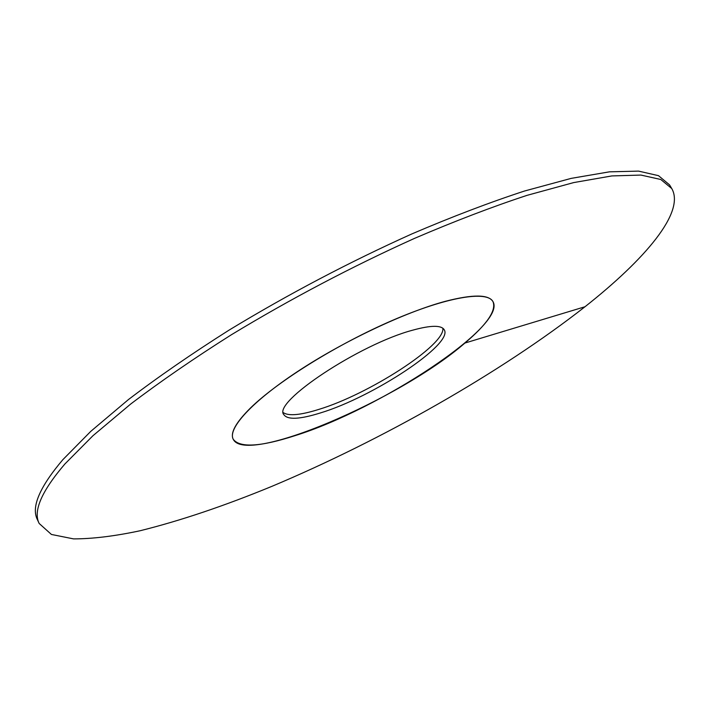 <?xml version="1.0" encoding="UTF-8"?>
<svg xmlns="http://www.w3.org/2000/svg" width="710" height="710" viewBox="0 0 710 710"><rect width="100%" height="100%" fill="white"/><g stroke="black" fill="none" stroke-linecap="round" stroke-linejoin="round"><path stroke-width="1.06" d="M295.076 435.638C379.362 409.404 507.135 325.775 492.997 301.661C488.702 294.295 472.718 294.206 445.046 301.395C404.798 312.249 343.4 341.279 297.641 371.481C251.784 401.718 227.546 428.609 233.199 439.215C230.076 432.887 235.889 422.423 250.657 407.824C277.93 381.172 337.969 343.862 392.586 320.334C447.3 296.718 487.202 290.39 492.997 301.661C496.485 310.465 487.122 324.266 464.899 343.054C400.28 399.339 245.908 465.92 233.199 439.215C239.767 448.037 260.392 446.847 295.076 435.638M320.45 412.927C299.78 419.388 287.594 419.974 283.876 414.702C271.894 402.597 359.668 344.093 412.989 330.097C430.97 325.171 441.389 325.073 444.238 329.795C453.708 343.951 372.972 397.103 320.45 412.927M283.361 412.679C288.713 416.202 300.472 415.128 318.648 409.457C368.667 394.423 445.374 345.095 442.854 328.233M584.996 306.747C645.195 259.23 685.372 212.148 671.749 188.532L660.788 179.488L640.926 175.068L611.851 175.929L573.689 182.585L527.104 195.33C492.261 206.787 454.693 221.156 414.383 238.436C351.619 266.756 290.603 298.874 231.327 334.792C193.945 358.417 160.398 381.501 130.684 404.034L92.93 435.745L64.876 463.994C41.517 491.347 32.944 511.173 39.165 523.465L51.413 534.452L73.556 538.89C92.486 538.881 114.638 536.183 140.021 530.769C180.207 520.794 224.112 506.008 271.726 486.412C382.06 440.076 500.861 372.652 584.996 306.747L464.899 343.054M671.749 188.532L669.521 184.84L658.49 175.663L638.556 171.11L609.428 171.838L571.222 178.37L524.61 190.99C489.758 202.377 452.181 216.683 411.889 233.909C349.151 262.159 288.18 294.251 228.975 330.177C191.638 353.828 158.144 376.939 128.492 399.526L90.818 431.316L62.853 459.672C39.574 487.158 31.071 507.117 37.355 519.551L39.165 523.465"/></g></svg>

